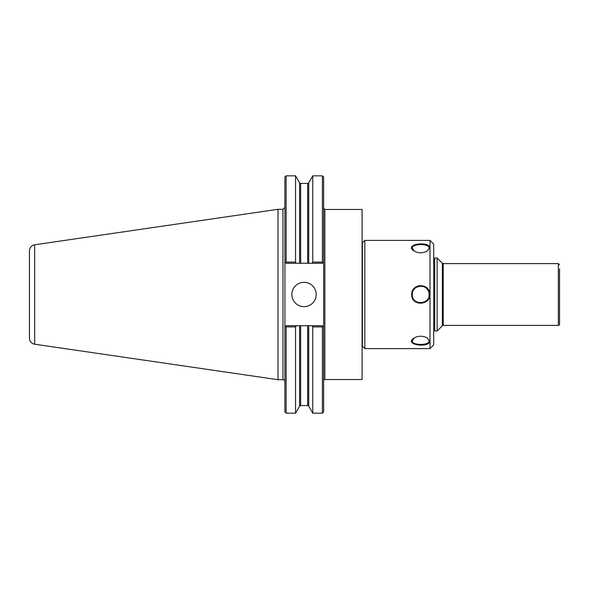 <?xml version="1.0" encoding="UTF-8"?>
<svg xmlns="http://www.w3.org/2000/svg" width="589" height="589" viewBox="0 0 589 589"><rect width="100%" height="100%" fill="white"/><g stroke="black" fill="none" stroke-linecap="round" stroke-linejoin="round"><path stroke-width="0.88" d="M362.375 257.555A1.215 1.215 0 0 1 362.088 256.767M324.841 379.515L324.841 209.485L362.088 209.485L362.088 379.515L324.841 379.515A1.215 1.215 0 0 0 323.626 380.73M434.704 294.5L434.704 330.989L437.134 330.989L437.134 258.011L434.704 258.011L434.704 294.5M437.134 258.011L442.354 263.231L442.354 325.769A1.215 1.215 0 0 1 443.215 325.415L558.335 325.415A1.215 1.215 0 0 0 559.55 324.2L559.55 294.5L559.55 324.2M559.55 268.937L559.55 294.5M286.129 262.105L285.54 262.694L286.129 263.283L300.64 263.283L300.64 183.437L299.587 182.833L295.545 175.831L295.545 262.105L286.129 262.105L286.129 175.831L284.907 177.046L284.907 411.954L286.129 413.169L295.545 413.169L295.545 326.895L296.223 325.717L286.129 325.717L285.54 326.306L286.129 326.895L286.129 413.169M284.907 326.939L285.54 326.306L284.907 326.939M286.129 326.895L295.545 326.895M300.64 263.283L308.717 263.283L308.717 182.833L312.759 175.831L322.411 175.831L323.626 177.046L323.626 326.939L322.411 325.717L312.082 325.717L312.759 326.895L312.759 413.169L322.411 413.169L322.411 326.895L322.993 326.306L323.626 326.939L323.626 411.954L322.411 413.169M312.082 325.717L296.223 325.717M322.411 175.831L322.411 262.105L312.759 262.105L312.082 263.283L322.411 263.283L322.993 262.694L322.411 262.105M323.626 262.061L322.993 262.694L323.626 262.061M296.223 263.283L295.545 262.105M285.54 262.694L284.907 262.061L285.54 262.694M308.717 263.283L312.082 263.283M312.759 175.831L312.759 262.105M312.759 326.895L322.411 326.895M291.857 294.5A12.17 12.17 0 0 1 304.027 282.33A12.17 12.17 0 0 1 316.197 294.5A12.17 12.17 0 0 1 304.027 306.67A12.17 12.17 0 0 1 291.857 294.5M29.45 294.5L29.45 338.182A6.089 6.089 0 0 0 34.655 344.204L34.655 244.796C31.438 245.517 29.7 247.52 29.45 250.818L29.45 326.991M34.655 244.796L278.015 209.301L278.015 379.699L282.963 379.699A1.944 1.944 0 0 1 284.907 381.643M421.253 244.545L420.796 244.545M428.078 245.282L428.667 245.694M430.022 294.5L430.022 348.6L364.812 348.6L364.812 240.4L430.022 240.4L430.022 294.5M429.705 247.645C429.329 240.695 403.001 244.199 414.163 251.054C418.536 253.358 422.909 253.351 427.275 251.024L429.705 247.645L427.062 251.157M427.047 337.828L429.705 341.355L427.261 337.961C422.887 335.649 418.514 335.649 414.148 337.961C402.986 344.823 429.381 348.29 429.705 341.355L429.528 342.194M411.696 294.5C411.196 307.009 431.965 305.433 429.617 293.175C428.564 282.411 411.122 283.736 411.696 294.5L412.307 294.5C411.667 284.502 428.137 283.228 429.013 293.278C431.295 304.653 411.748 306.147 412.307 294.5M414.376 251.186L412.315 248.175C411.704 243.397 429.69 243.39 429.101 248.175M429.101 340.825C429.712 345.61 411.682 345.618 412.307 340.825L414.361 337.828M413.471 290.23A8.401 8.401 0 0 1 415.996 287.542M418.97 286.283A8.401 8.401 0 0 1 422.769 286.357M426.038 288.014A8.401 8.401 0 0 1 427.533 289.611M427.989 290.325A8.401 8.401 0 0 1 428.902 296.311M421.702 302.842A8.401 8.401 0 0 1 419.39 302.798M430.022 240.4L433.673 244.052L433.673 344.948L430.022 348.6M364.812 240.4L362.375 242.83L362.375 346.17L364.812 348.6M442.354 263.231L443.215 263.585L443.215 325.415M443.215 263.585L558.335 263.585L558.335 325.415M308.717 325.717L308.717 406.167L312.759 413.169M299.587 182.833L299.587 263.283M308.717 182.833L307.664 183.437L307.664 263.283M307.664 325.717L307.664 405.563L308.717 406.167M300.64 325.717L300.64 405.563L307.664 405.563M278.015 209.301L282.963 209.301L282.963 379.699M299.587 325.717L299.587 406.167L295.545 413.169M362.375 331.445L362.088 332.233M433.673 329.31L434.704 329.31M433.673 259.69L434.704 259.69M442.354 325.769L437.134 330.989M558.335 263.585L559.55 264.8M324.841 209.485L323.626 208.27M286.129 175.831L295.545 175.831M300.64 183.437L307.664 183.437M34.655 344.204L278.015 379.699M282.963 209.301L284.907 207.357M299.587 406.167L300.64 405.563"/></g></svg>
